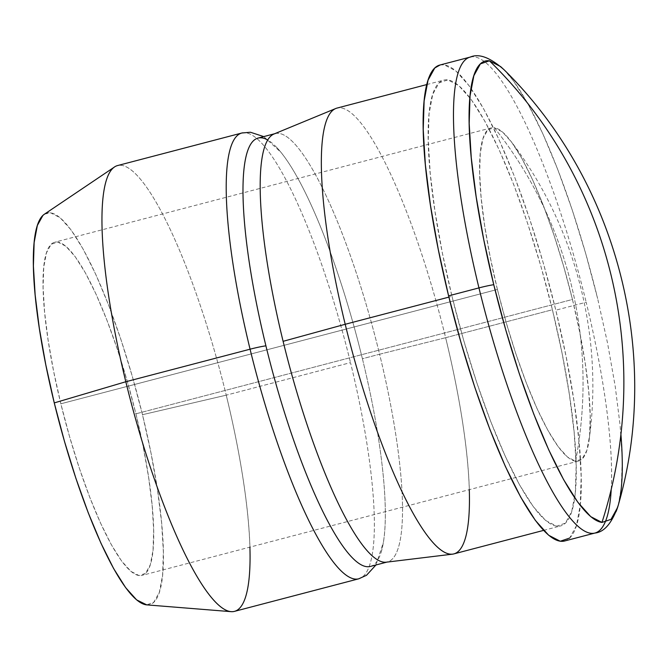 <?xml version="1.0" encoding="UTF-8"?>
<svg xmlns="http://www.w3.org/2000/svg" width="668" height="668" viewBox="0 0 668 668"><rect width="100%" height="100%" fill="white"/><g stroke="black" fill="none" stroke-linecap="round" stroke-linejoin="round"><path stroke-width="0.5" stroke-dasharray="3.34 2.5" d="M497.401 289.436L506.052 322.059L515.813 353.631L526.309 382.923L537.139 408.816L547.877 430.309L558.122 446.591L567.474 457.021L575.574 461.204A405.109 395.197 -82.4 0 0 494.278 127.697L487.74 129.918L483.014 138.468L480.284 153.014L479.649 172.987L481.144 197.636L484.701 226.001L490.195 256.996L497.401 289.436L60.846 403.789A172.21 35.154 75.3 0 0 142.017 575.399A172.21 35.154 75.3 0 0 135.905 413.818L572.451 299.464A172.21 35.154 -104.7 0 1 578.563 461.037A172.21 35.154 -104.7 0 1 575.574 461.204A172.21 35.154 -104.7 0 1 497.401 289.436A172.21 35.154 -104.7 0 1 491.289 127.855A172.21 35.154 -104.7 0 1 494.278 127.697A405.109 395.197 97.6 0 1 575.574 461.204L582.12 458.974L586.846 450.432L589.577 435.887L590.203 415.913L588.717 391.264L585.151 362.899L579.665 331.904L572.451 299.464L563.8 266.841L554.039 235.27L543.543 205.978L532.722 180.084L521.975 158.583L511.73 142.309L502.378 131.88L494.278 127.697A172.21 35.154 -104.7 0 1 572.451 299.464L135.905 413.818L127.246 381.194L117.484 349.623L106.989 320.331L96.167 294.438L85.42 272.936L75.183 256.662L65.823 246.233L57.724 242.05L51.185 244.271L46.459 252.821L43.729 267.367L43.094 287.34L44.589 311.989L48.146 340.354L53.64 371.35L60.846 403.789L69.497 436.413L79.258 467.984L89.754 497.276L100.584 523.169L111.322 544.67L121.568 560.945L130.92 571.374L139.028 575.557L145.566 573.328L150.292 564.786L153.022 550.24L153.657 530.267L152.162 505.618L148.597 477.253L143.111 446.257L135.905 413.818A172.21 35.154 75.3 0 0 54.734 242.208A172.21 35.154 75.3 0 0 60.846 403.789L497.401 289.436M357.856 579.006A230.435 47.036 75.3 0 0 350.5 362.624L226.243 395.172L142.484 414.703A202.421 41.316 75.3 0 0 44.364 214.236M335.787 108.5A230.435 47.036 -104.7 0 1 445.631 337.707L379.599 354.224A221.417 45.199 75.3 0 0 274.047 133.984A221.417 45.199 -104.7 0 1 275.241 133.583A221.417 45.199 -104.7 0 1 379.599 354.224L362.407 358.733A221.417 45.199 -104.7 0 1 381.311 551.517M611.22 489.41A246.016 50.217 75.3 0 0 586.17 302.237L555.809 310.186A246.016 50.217 75.3 0 0 439.861 65.038M618.242 505.258L621.34 487.398L622.217 459.743L620.146 425.633L615.22 386.371L607.621 343.469L597.643 298.571L585.669 253.406L572.159 209.719L557.63 169.171L542.65 133.333L527.778 103.573L513.6 81.045L504.19 69.856M114.545 166.958A230.435 47.036 -104.7 0 1 226.243 395.172A230.435 47.036 75.3 0 0 117.643 165.547M241.899 132.999A230.435 47.036 -104.7 0 1 350.5 362.624A230.435 47.036 75.3 0 0 242.718 132.823M370.264 566.464A221.417 45.199 75.3 0 0 362.407 358.733A221.417 45.199 75.3 0 0 267.743 140.021M453.814 553.906A230.435 47.036 75.3 0 0 445.631 337.707L552.411 309.735A230.435 47.036 -104.7 0 1 560.594 525.933A230.435 47.036 -104.7 0 1 451.985 296.308L463.567 339.97L476.626 382.205L490.671 421.408L505.158 456.052L519.529 484.818L533.239 506.603L545.756 520.556L556.594 526.15L565.345 523.178L571.666 511.738L575.323 492.283L576.167 465.546L574.171 432.572L569.412 394.613L562.064 353.138L552.411 309.735L540.838 266.073L527.778 223.838L513.734 184.635L499.246 149.991L484.868 121.225L471.165 99.44L458.649 85.487L447.81 79.893L439.06 82.865L432.73 94.305L429.073 113.76L428.23 140.497L430.234 173.471L434.993 211.43L442.341 252.905L451.985 296.308L448.904 297.118L451.985 296.308A230.435 47.036 -104.7 0 1 443.811 80.11A230.435 47.036 -104.7 0 1 552.411 309.735L445.631 337.707A230.435 47.036 75.3 0 0 337.031 108.082M470.222 57.081A246.016 50.217 -104.7 0 1 586.17 302.237A246.016 50.217 75.3 0 0 471.107 56.889M500.891 66.808A238.359 48.655 -104.7 0 1 597.643 298.571M564.543 541.013A246.016 50.217 75.3 0 0 555.809 310.186L586.17 302.237A246.016 50.217 -104.7 0 1 605.016 522.434M440.087 64.98L444.128 64.804L455.701 70.775L469.061 85.679L483.699 108.934L499.046 139.645L514.51 176.636L529.507 218.478L543.451 263.576L555.809 310.186L566.105 356.528L573.954 400.808L579.039 441.331L581.168 476.535L580.267 505.075L576.367 525.85L569.612 538.066M276.786 147.511A221.417 45.199 -104.7 0 1 362.407 358.733L379.599 354.224A221.417 45.199 -104.7 0 1 387.457 561.963A221.417 45.199 -104.7 0 1 386.221 562.197A221.417 45.199 75.3 0 0 379.599 354.224L445.631 337.707A230.435 47.036 -104.7 0 1 469.295 489.661M234.426 611.379A230.435 47.036 75.3 0 0 226.243 395.172L350.5 362.624A230.435 47.036 -104.7 0 1 358.683 578.83M146.693 604.866A202.421 41.316 75.3 0 0 142.484 414.703L226.243 395.172A230.435 47.036 -104.7 0 1 249.907 547.134M44.489 214.152L50.593 212.8L60.12 217.718L71.109 229.976L83.149 249.114L95.775 274.381L108.508 304.817L120.841 339.244L132.314 376.351L142.484 414.703L150.96 452.829L157.414 489.26L161.598 522.601L163.351 551.568L162.608 575.048L159.393 592.14L153.84 602.185L146.743 604.866M375.959 564.978L383.323 542.533M578.563 461.037L142.017 575.399M274.64 133.75L275.241 133.583M426.794 84.56L443.811 80.11M543.577 530.392L560.594 525.933M386.847 562.122L387.457 561.963M263.751 136.598L281.17 152.546M589.126 439.769C603.747 335.177 574.931 225.199 510.92 141.224M491.289 127.855L54.734 242.208"/><path stroke-width="1" d="M267.743 140.021A221.417 45.199 75.3 0 0 258.048 138.092A221.417 45.199 75.3 0 0 265.914 345.832A221.417 45.199 75.3 0 0 370.264 566.464A221.417 45.199 -104.7 0 1 265.914 345.832A16.399 1.336 166.3 0 0 250.074 349.197A230.435 47.036 75.3 0 0 357.856 579.006M470.222 57.081L439.861 65.038A246.016 50.217 75.3 0 0 448.595 295.857L478.956 287.9A246.016 50.217 -104.7 0 1 470.222 57.081C479.006 53.24 490.354 57.532 504.265 69.94L500.649 66.608L489.435 60.821A446.934 435.995 97.6 0 1 601.968 522.434A238.359 48.655 -104.7 0 1 493.761 284.685A16.399 1.336 166.3 0 0 478.956 287.9A246.016 50.217 75.3 0 0 594.027 533.248A246.016 50.217 75.3 0 0 611.22 489.41M620.923 434.425A238.359 48.655 -104.7 0 1 615.929 511.872M601.968 522.434L611.02 519.353L617.566 507.521L618.276 505.158C612.23 522.802 604.44 532.095 594.904 533.056A246.016 50.217 -104.7 0 1 478.956 287.9A16.399 1.336 -13.7 0 1 493.761 284.685L505.734 329.842L519.245 373.537L533.774 414.085L548.762 449.923L563.633 479.682L577.812 502.211L590.754 516.648L601.968 522.434A446.934 435.995 -82.4 0 0 489.435 60.821L480.384 63.894L473.846 75.726L470.063 95.858L469.186 123.513L471.257 157.623L476.184 196.885L483.782 239.787L493.761 284.685A238.359 48.655 -104.7 0 1 489.435 60.821M241.899 132.999L117.643 165.547A230.435 47.036 75.3 0 0 125.818 381.745A230.435 47.036 -104.7 0 1 114.545 166.958L44.364 214.236A202.421 41.316 75.3 0 0 54.267 402.904L125.818 381.745L250.074 349.197A230.435 47.036 -104.7 0 1 241.899 132.999L250.442 132.247L263.751 136.598M426.794 84.56L337.031 108.082A230.435 47.036 75.3 0 0 345.206 324.281L283.107 341.323A221.417 45.199 -104.7 0 1 274.055 133.984A221.417 45.199 75.3 0 0 283.107 341.323L345.206 324.281A230.435 47.036 -104.7 0 1 335.787 108.5L274.047 133.984M469.295 489.661A230.435 47.036 -104.7 0 1 452.528 554.156A230.435 47.036 -104.7 0 1 345.206 324.281L448.904 297.118L345.206 324.281A230.435 47.036 75.3 0 0 453.814 553.906L543.577 530.392M471.107 56.889A246.016 50.217 75.3 0 0 478.956 287.9L448.595 295.857A246.016 50.217 75.3 0 0 564.543 541.013L594.904 533.056A246.016 50.217 -104.7 0 0 605.016 522.434M569.612 538.066L560.268 541.239L548.695 535.268L535.335 520.364L520.706 497.109L505.359 466.398L489.886 429.407L474.898 387.565L460.953 342.467L448.595 295.857L438.291 249.515L430.451 205.235L425.366 164.712L423.228 129.508L424.13 100.968L428.038 80.193L434.785 67.986L440.087 64.98M283.107 341.323A221.417 45.199 75.3 0 0 386.221 562.197A221.417 45.199 -104.7 0 1 283.107 341.323M242.718 132.823A230.435 47.036 75.3 0 0 250.074 349.197A16.399 1.336 -13.7 0 1 265.914 345.832A221.417 45.199 -104.7 0 1 255.318 139.295M125.818 381.745A230.435 47.036 75.3 0 0 234.426 611.379L358.683 578.83A230.435 47.036 -104.7 0 1 250.074 349.197L125.818 381.745L54.267 402.904A202.421 41.316 75.3 0 0 146.693 604.866L231.036 611.654A230.435 47.036 -104.7 0 1 125.818 381.745M249.907 547.134A230.435 47.036 -104.7 0 1 231.036 611.654M146.743 604.866L136.631 599.889L125.642 587.631L113.593 568.493L100.968 543.226L88.243 512.79L75.91 478.363L64.437 441.256L54.267 402.904L45.791 364.778L39.337 328.347L35.154 295.005L33.4 266.039L34.143 242.559L37.35 225.467L42.911 215.413L44.489 214.152M358.683 578.83L366.498 575.29L375.959 564.978M504.265 69.94C616.673 180.585 662.005 353.572 618.276 505.158M258.048 138.092L275.241 133.583M452.528 554.156L386.221 562.197M370.264 566.464L387.457 561.963"/></g></svg>

